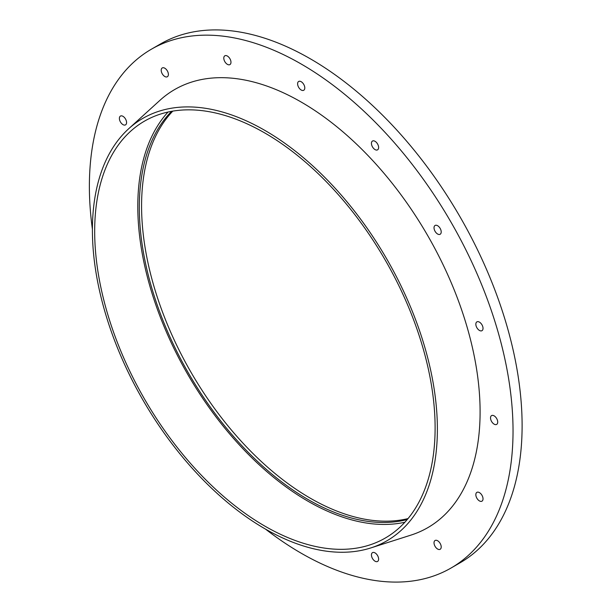 <?xml version="1.0" encoding="UTF-8"?>
<svg xmlns="http://www.w3.org/2000/svg" width="612" height="612" viewBox="0 0 612 612"><rect width="100%" height="100%" fill="white"/><g stroke="black" fill="none" stroke-linecap="round" stroke-linejoin="round"><path stroke-width="0.92" d="M265.516 529.12A299.566 172.959 -120 0 0 301.203 553.217A299.566 172.959 -120 0 0 450.99 568.058A299.566 172.959 -120 0 0 450.99 222.141A299.566 172.959 -120 0 0 151.424 49.189A299.566 172.959 -120 0 0 92.404 229.278M494.121 424.147A5.08 2.938 -120 0 0 496.661 424.399A5.08 2.938 -120 0 0 496.661 418.532A5.08 2.938 -120 0 0 491.581 415.594A5.08 2.938 -120 0 0 490.801 419.671A5.08 2.938 -120 0 0 494.121 424.147M437.618 549.041A5.08 2.938 -120 0 0 440.158 549.293A5.08 2.938 -120 0 0 440.158 543.425A5.08 2.938 -120 0 0 435.078 540.488A5.08 2.938 -120 0 0 434.298 544.565A5.08 2.938 -120 0 0 437.618 549.041M375.034 561.196A5.08 2.938 -120 0 0 377.573 561.449A5.08 2.938 -120 0 0 377.573 555.581A5.08 2.938 -120 0 0 372.486 552.644A5.08 2.938 -120 0 0 371.714 556.713A5.08 2.938 -120 0 0 375.034 561.196M122.974 124.626A5.08 2.938 -120 0 0 125.521 124.879A5.08 2.938 -120 0 0 125.521 119.011A5.08 2.938 -120 0 0 120.434 116.073A5.08 2.938 -120 0 0 119.654 120.143A5.08 2.938 -120 0 0 122.974 124.626M164.796 76.5A5.08 2.938 -120 0 0 167.336 76.752A5.08 2.938 -120 0 0 167.336 70.885A5.08 2.938 -120 0 0 162.256 67.947A5.08 2.938 -120 0 0 161.476 72.025A5.08 2.938 -120 0 0 164.796 76.5M227.381 64.344A5.08 2.938 -120 0 0 229.921 64.597A5.08 2.938 -120 0 0 229.921 58.729A5.08 2.938 -120 0 0 224.841 55.799A5.08 2.938 -120 0 0 224.061 59.869A5.08 2.938 -120 0 0 227.381 64.344M301.203 90.01A5.08 2.938 -120 0 0 303.743 90.262A5.08 2.938 -120 0 0 303.743 84.395A5.08 2.938 -120 0 0 298.664 81.465A5.08 2.938 -120 0 0 297.883 85.535A5.08 2.938 -120 0 0 301.203 90.01M375.034 149.588A5.08 2.938 -120 0 0 377.573 149.841A5.08 2.938 -120 0 0 377.573 143.973A5.08 2.938 -120 0 0 372.486 141.043A5.08 2.938 -120 0 0 371.714 145.113A5.08 2.938 -120 0 0 375.034 149.588M437.618 234.013A5.08 2.938 -120 0 0 440.158 234.266A5.08 2.938 -120 0 0 440.158 228.398A5.08 2.938 -120 0 0 435.078 225.461A5.08 2.938 -120 0 0 434.298 229.531A5.08 2.938 -120 0 0 437.618 234.013M479.433 330.426A5.08 2.938 -120 0 0 481.973 330.679A5.08 2.938 -120 0 0 481.973 324.804A5.08 2.938 -120 0 0 476.893 321.874A5.08 2.938 -120 0 0 476.113 325.944A5.08 2.938 -120 0 0 479.433 330.426M479.433 500.914A5.08 2.938 -120 0 0 481.973 501.167A5.08 2.938 -120 0 0 481.973 495.299A5.08 2.938 -120 0 0 476.893 492.362A5.08 2.938 -120 0 0 476.113 496.439A5.08 2.938 -120 0 0 479.433 500.914M370.696 547.969L410.943 535.11A252.986 146.061 -120 0 0 427.704 235.589A252.986 146.061 -120 0 0 159.931 100.337L128.673 128.757A243.936 140.837 -120 0 0 109.969 327.703A243.936 140.837 -120 0 0 264.897 528.76A243.936 140.837 -120 0 0 370.696 547.969A243.936 140.837 -120 0 0 386.861 259.167A243.936 140.837 -120 0 0 128.673 128.757M264.897 526.136A240.723 138.985 -120 0 0 385.254 538.063A240.723 138.985 -120 0 0 385.254 260.092A240.723 138.985 -120 0 0 144.531 121.115A240.723 138.985 -120 0 0 107.635 314.01A240.723 138.985 -120 0 0 264.897 526.136M168.04 112.034A240.723 138.985 -120 0 0 157.246 308.892A240.723 138.985 -120 0 0 308.012 501.243A240.723 138.985 -120 0 0 404.869 522.243M171.59 111.323A238.588 137.746 -120 0 0 157.674 306.275A238.588 137.746 -120 0 0 308.012 499.491A238.588 137.746 -120 0 0 407.263 519.519M172.791 111.116A238.588 137.746 -120 0 0 160.359 306.153A238.588 137.746 -120 0 0 310.284 498.183A238.588 137.746 -120 0 0 408.036 518.586M450.99 568.058L460.063 562.811A299.566 172.959 -120 0 0 460.071 216.9A299.566 172.959 -120 0 0 160.505 43.942L151.424 49.189"/></g></svg>
